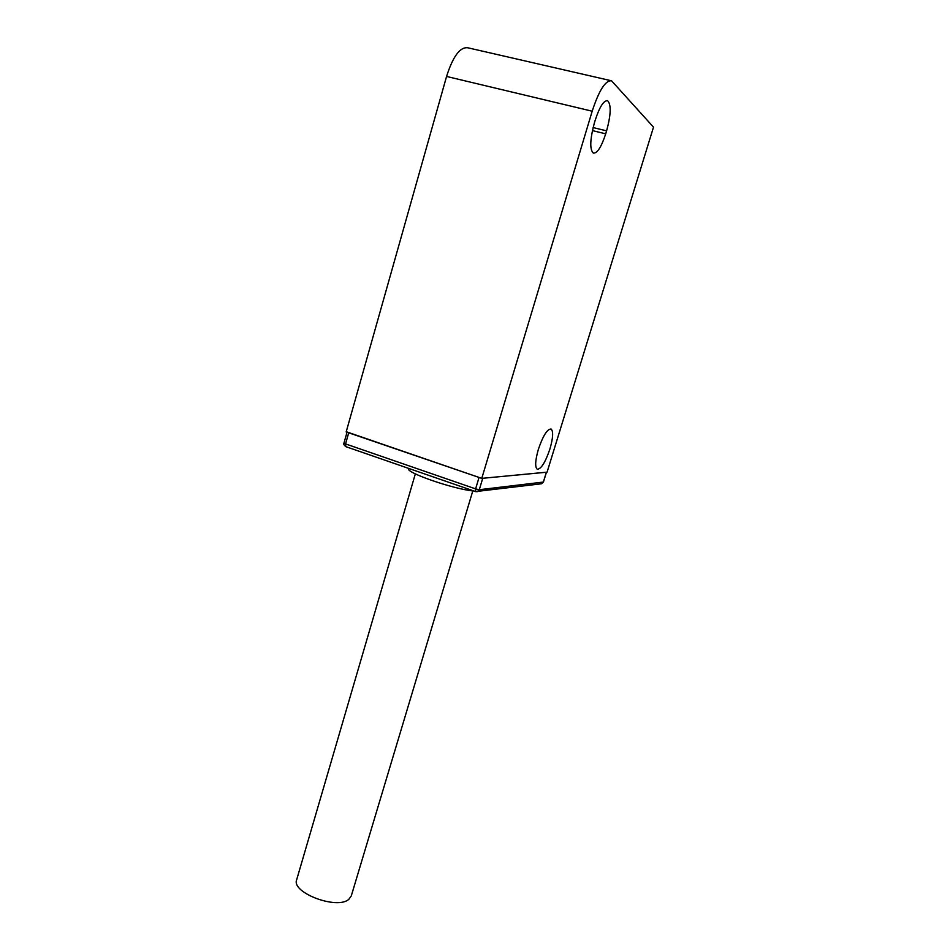 <?xml version="1.0" encoding="UTF-8"?>
<svg xmlns="http://www.w3.org/2000/svg" width="950" height="950" viewBox="0 0 950 950"><rect width="100%" height="100%" fill="white"/><g stroke="black" fill="none" stroke-linecap="round" stroke-linejoin="round"><path stroke-width="1.43" d="M408.619 468.409L408.559 468.611C405.211 472.506 454.349 489.452 473.86 491.008M347.094 432.012L479.049 477.434L475.606 488.882L479.287 489.713L482.731 478.277L546.464 472.209M538.353 449.374C543.032 435.718 547.283 428.937 551.107 429.02C553.47 431.324 553.078 437.974 549.931 448.97C545.324 462.484 541.072 469.229 537.201 469.217C534.85 467.008 535.242 460.394 538.353 449.374M481.769 478.372L547.069 472.186L653.505 127.157L611.574 80.809C605.518 80.133 599.046 90.274 592.183 111.209L481.769 478.372L346.168 431.941L446.571 76.451C453.008 56.252 460.133 46.704 467.934 47.809L610.577 80.584M592.408 130.589L605.708 133.831L606.611 130.851L593.109 127.573M605.708 133.831C601.362 147.06 597.241 153.484 593.311 153.092C589.641 149.506 589.974 139.543 594.308 123.203L595.234 120.127C599.616 106.78 603.749 100.308 607.62 100.736C611.337 104.571 610.992 114.617 606.611 130.851M415.34 473.872L296.673 879.736C291.044 892.715 337.464 910.148 348.911 899.222L351.274 895.909L472.803 490.889M475.475 491.542L345.764 446.631C343.722 444.778 343.116 443.614 343.959 443.116L345.562 443.923L348.709 432.808M546.369 472.245L543.388 481.923M546.452 472.233L543.436 482.018L541.583 483.764L543.341 482.066L479.287 489.713L477.28 491.684L475.713 491.625L345.764 446.631L345.562 443.923L475.606 488.882L475.546 491.589L540.977 483.835M592.183 111.209L446.571 76.451M343.959 443.116L347.035 432.238M607.62 100.736L606.991 100.581"/></g></svg>

